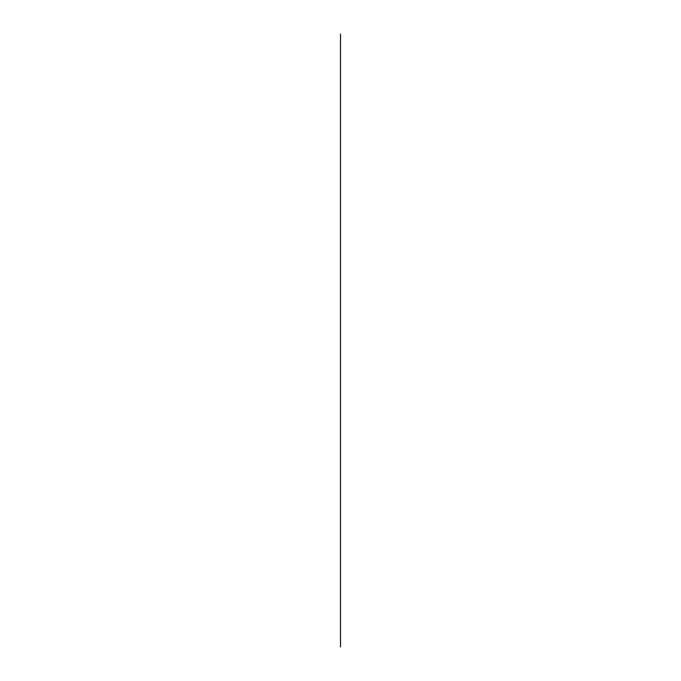 <?xml version="1.0" encoding="UTF-8"?>
<svg xmlns="http://www.w3.org/2000/svg" width="681" height="681" viewBox="0 0 681 681"><rect width="100%" height="100%" fill="white"/><g stroke="black" fill="none" stroke-linecap="round" stroke-linejoin="round"><path stroke-width="1.02" d="M340.5 646.95L340.5 34.05L340.5 646.95"/></g></svg>
